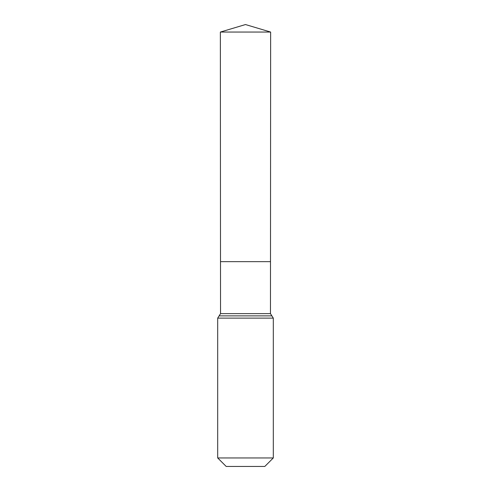 <?xml version="1.0" encoding="UTF-8"?>
<svg xmlns="http://www.w3.org/2000/svg" width="491" height="491" viewBox="0 0 491 491"><rect width="100%" height="100%" fill="white"/><g stroke="black" fill="none" stroke-linecap="round" stroke-linejoin="round"><path stroke-width="0.74" d="M217.691 457.95L273.309 457.95L264.815 466.45L226.185 466.45L217.691 457.95L217.691 318.119L220.533 313.639L270.467 313.639L270.639 32.056L220.361 32.056L245.5 24.55L270.639 32.056M220.533 313.639L220.502 261.66L270.498 261.66L220.502 261.66L220.361 32.056M273.309 457.95L273.309 318.119L270.467 313.639M245.5 261.66L270.498 261.66L270.639 32.056L245.5 24.55M217.691 318.119L273.309 318.119M219.109 315.879L271.891 315.879"/></g></svg>
